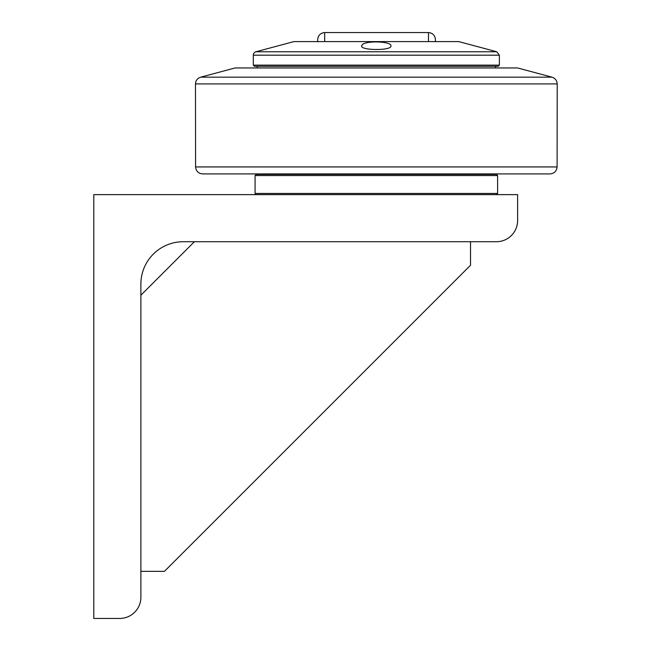 <?xml version="1.0" encoding="UTF-8"?>
<svg xmlns="http://www.w3.org/2000/svg" width="651" height="651" viewBox="0 0 651 651"><rect width="100%" height="100%" fill="white"/><g stroke="black" fill="none" stroke-linecap="round" stroke-linejoin="round"><path stroke-width="0.98" d="M253.312 65.133L254.492 66.312L498.186 66.312L499.366 65.133L253.312 65.133L253.312 55.18A3.532 3.532 0 0 1 255.933 51.771L496.746 51.771L458.743 41.591L293.926 41.591L255.933 51.771M499.366 65.133L499.366 55.18L496.746 51.771M361.899 45.391C363.364 40.329 392.227 41.135 390.934 45.977C391.886 51.038 357.822 50.436 361.899 45.391L361.744 45.977M435.438 41.819L435.438 39.613C435.031 35.374 432.712 33.014 428.48 32.55L428.48 41.591M324.67 41.591L324.67 32.55C320.43 33.014 318.111 35.374 317.712 39.613L317.712 41.819M257.194 66.312L257.194 67.956M256.966 173.915L256.966 174.387M195.577 166.941C196.032 171.18 198.384 173.508 202.632 173.915L550.038 173.915C554.286 173.508 556.638 171.18 557.101 166.941L195.577 166.941L195.471 83.914L557.207 83.914C556.971 80.496 555.222 78.242 551.975 77.168L200.703 77.168C197.448 78.25 195.707 80.496 195.471 83.914M200.703 77.168L235.068 67.956L517.61 67.956L551.975 77.168M376.335 174.387L256.258 174.387L255.078 175.558L497.6 175.558L496.42 174.387L376.335 174.387M496.42 194.633L497.6 193.453L255.078 193.453L255.078 175.558M194.38 241.724L140.885 295.22M140.885 571.358L164.426 571.358L470.518 265.266L470.518 241.724M93.793 194.633L517.61 194.633L517.61 220.534A21.19 21.19 0 0 1 496.42 241.724L183.265 241.724A42.38 42.38 0 0 0 140.885 284.105L140.885 597.26A21.19 21.19 0 0 1 119.694 618.45L93.793 618.45L93.793 194.633M253.312 55.18L499.366 55.18M428.48 32.55L324.67 32.55M495.476 67.956L495.476 66.312M495.712 174.387L495.712 173.915M557.101 166.941L557.207 83.914M497.6 193.453L497.6 175.558M256.258 194.633L255.078 193.453"/></g></svg>
